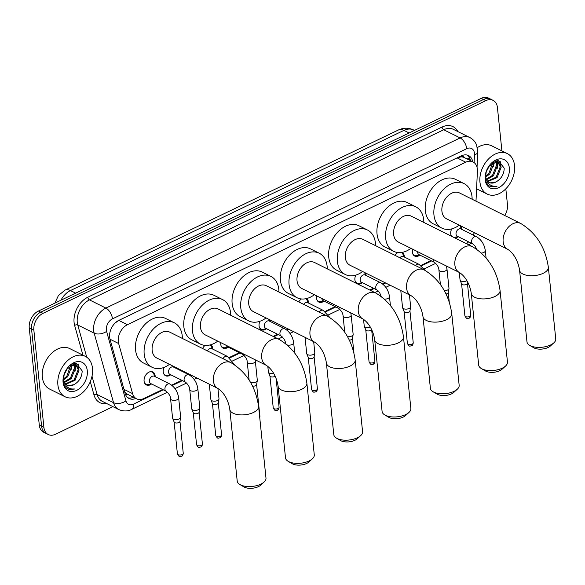 <?xml version="1.0" encoding="UTF-8"?>
<svg xmlns="http://www.w3.org/2000/svg" width="585" height="585" viewBox="0 0 585 585"><rect width="100%" height="100%" fill="white"/><g stroke="black" fill="none" stroke-linecap="round" stroke-linejoin="round"><path stroke-width="0.88" d="M151.559 383.972A7.232 5.075 -63.5 0 1 146.389 384.93A7.232 5.075 -63.5 0 1 144.085 381.12A7.232 5.075 -63.5 0 1 146.776 373.764A7.232 5.075 -63.5 0 1 152.846 371.987A7.232 5.075 -63.5 0 1 155.149 375.804A7.232 5.075 -63.5 0 1 155.186 376.696M174.33 366.751A7.232 5.075 -63.5 0 1 174.352 367.49M170.725 374.766A7.232 5.075 -63.5 0 1 165.555 375.731A7.232 5.075 -63.5 0 1 163.244 371.914A7.232 5.075 -63.5 0 1 164.041 367.402M210.885 344.704A7.232 5.075 -63.5 0 1 212.648 348.185A7.232 5.075 -63.5 0 1 212.684 349.077M228.223 347.154A7.232 5.075 -63.5 0 1 223.053 348.112A7.232 5.075 -63.5 0 1 220.742 344.294A7.232 5.075 -63.5 0 1 220.757 342.62M270.043 319.922A7.232 5.075 -63.5 0 1 270.146 320.565A7.232 5.075 -63.5 0 1 270.182 321.457M266.555 328.741A7.232 5.075 -63.5 0 1 261.385 329.699A7.232 5.075 -63.5 0 1 259.075 325.882A7.232 5.075 -63.5 0 1 259.916 321.275M306.555 298.562A7.232 5.075 -63.5 0 1 308.478 302.152A7.232 5.075 -63.5 0 1 308.514 303.045M324.046 301.121A7.232 5.075 -63.5 0 1 318.876 302.079A7.232 5.075 -63.5 0 1 316.573 298.27A7.232 5.075 -63.5 0 1 316.69 295.9M365.625 273.027A7.232 5.075 -63.5 0 1 365.969 274.541A7.232 5.075 -63.5 0 1 366.005 275.425M362.378 282.709A7.232 5.075 -63.5 0 1 357.208 283.666A7.232 5.075 -63.5 0 1 354.898 279.857A7.232 5.075 -63.5 0 1 355.804 275.104M402.129 252.384A7.232 5.075 -63.5 0 1 404.301 256.128A7.232 5.075 -63.5 0 1 404.337 257.02M419.876 255.089A7.232 5.075 -63.5 0 1 414.707 256.055A7.232 5.075 -63.5 0 1 412.396 252.237A7.232 5.075 -63.5 0 1 412.666 249.203M460.943 225.993A7.232 5.075 -63.5 0 1 461.799 228.508A7.232 5.075 -63.5 0 1 461.836 229.4M458.209 236.684A7.232 5.075 -63.5 0 1 455.064 238.007M451.518 236.245A7.232 5.075 -63.5 0 1 450.728 233.824A7.232 5.075 -63.5 0 1 451.715 228.903M475.993 201.174L477.418 171.2A13.557 9.521 116.5 0 0 477.36 169.072A13.557 9.521 116.5 0 0 473.031 161.921A13.557 9.521 116.5 0 0 465.762 162.206L127.435 324.712A13.557 9.521 116.5 0 0 118.653 343.534L132.605 393.647A13.557 9.521 116.5 0 0 136.561 398.816A13.557 9.521 116.5 0 0 143.837 398.531L162.637 389.5M461.112 156.809L460.929 156.897A13.557 9.521 -63.5 0 1 464.395 157.614A13.557 9.521 -63.5 0 1 464.541 157.687A4.519 3.174 116.5 0 0 461.112 156.809A13.557 7.166 -115.7 0 0 461.009 156.005M112.042 326.971A4.519 3.174 116.5 0 0 112.035 327.015A13.557 9.521 -63.5 0 1 115.15 322.986L115.099 323.008M124.671 391.855L127.164 394.093L136.561 398.816M460.929 156.897L457.097 157.884L118.777 320.397L115.15 322.986M112.035 327.015L111.391 328.2M466.289 243.601A13.557 9.521 116.5 0 0 468.643 241.883M473.338 235.133A13.557 9.521 116.5 0 0 474.172 232.589M171.69 385.149L181.803 380.294M190.856 375.943L191.836 375.475M229.188 357.53L239.302 352.675M273.151 336.412L277.634 334.262M286.679 329.918L288.42 329.077M325.011 311.505L335.132 306.642M369.742 290.021L373.457 288.229M382.51 283.886L385.01 282.687M420.842 265.473L430.955 260.617M394.933 255.309A7.232 5.075 -63.5 0 1 397.917 252.559M298.745 301.904A7.232 5.075 -63.5 0 1 301.45 298.972M202.6 348.514A7.232 5.075 -63.5 0 1 205.101 345.384M112.942 406.648L55.509 434.238A13.557 9.521 -63.5 0 1 48.233 434.523A13.557 9.521 -63.5 0 1 43.904 427.372L33.857 330.181L31.553 329.033A13.557 9.521 -63.5 0 1 40.709 312.193L483.517 99.494A13.557 9.521 -63.5 0 1 490.793 99.209A13.557 9.521 -63.5 0 0 483.517 99.494L40.709 312.193A13.557 9.521 -63.5 0 0 31.553 329.033L41.601 426.224L31.553 329.033L29.25 327.885A13.557 9.521 -63.5 0 1 38.405 311.044L481.214 98.346A13.557 9.521 -63.5 0 1 488.49 98.061L493.096 100.357A13.557 9.521 -63.5 0 1 497.425 107.508L501.908 150.901M48.233 434.523L45.93 433.375A13.557 9.521 -63.5 0 1 41.601 426.224A13.557 9.521 -63.5 0 0 45.93 433.375L43.626 432.227A13.557 9.521 -63.5 0 1 39.29 425.076L29.25 327.885M472.746 161.774A13.557 9.521 116.5 0 0 468.556 155.588A13.557 9.521 116.5 0 0 461.28 155.873L118.799 320.383A13.557 9.521 116.5 0 0 110.017 339.198L125.08 393.332A13.557 9.521 116.5 0 0 129.044 398.502A13.557 9.521 116.5 0 0 135.822 398.443M467.342 155.127A13.557 9.521 -63.5 0 1 470.442 160.626M505.828 188.823L507.466 204.699A13.557 9.521 -63.5 0 1 504.738 215.499M33.857 330.181A13.557 9.521 -63.5 0 1 43.012 313.341L485.821 100.642A13.557 9.521 -63.5 0 1 493.096 100.357M474.735 232.867L474.004 233.218M133.519 397.295A13.557 9.521 -63.5 0 1 127.947 397.822M479.949 182.14A22.603 15.868 -63.5 0 1 488.358 159.149A22.603 15.868 -63.5 0 1 507.327 153.599A22.603 15.868 -63.5 0 1 514.544 165.518A22.603 15.868 -63.5 0 1 506.135 188.509A22.603 15.868 -63.5 0 1 487.166 194.059A22.603 15.868 -63.5 0 1 479.949 182.14M477.382 147.595A22.603 15.868 -63.5 0 1 491.773 145.848L507.327 153.599M486.332 171.12L485.374 178.388C485.704 181.562 486.881 183.982 488.899 185.657L489.916 186.279L497.023 186.257C490.932 186.893 487.203 183.917 485.828 177.328A11.298 7.934 -63.5 0 0 489.323 182.505A11.298 7.934 -63.5 0 0 495.992 181.95C501.265 178.886 504.007 174.301 504.226 168.195L498.559 160.743L488.804 166.33M509.352 168.012A15.817 11.108 -63.5 0 1 498.676 187.661A15.817 11.108 -63.5 0 1 485.133 179.646A15.817 11.108 -63.5 0 1 486.267 171.295A15.817 11.108 -63.5 0 1 488.614 166.593A15.817 11.108 -63.5 0 1 501.235 158.849A15.817 11.108 -63.5 0 1 509.352 168.012M487.539 181.116L496.175 177.175L500.226 166.849L497.557 161.387L497.265 168.304M487.897 181.496L497.089 177.635L501.14 167.31L498.025 161.592L495.436 161.094L496.57 165.029L492.519 175.354L486.34 179.134M486.603 179.705L493.433 175.807L497.484 165.482L495.985 161.087M485.623 176.158L488.863 173.533L492.833 162.359M485.762 177.021L489.777 173.986L493.82 163.661L493.579 161.906M485.952 172.341L489.894 164.948M498.025 161.592L496.38 160.846M485.535 174.235L485.828 177.328M489.104 182.388L490.574 182.849L495.992 181.95M493.608 166.484L494.149 161.606M497.528 161.343L497.367 160.714M501.023 166.198L500.146 161.138M489.725 186.176L491.685 186.798L497.023 186.257M57.893 384.864A22.603 15.868 -63.5 0 1 66.302 361.881A22.603 15.868 -63.5 0 1 85.271 356.331A22.603 15.868 -63.5 0 1 92.489 368.25A22.603 15.868 -63.5 0 1 84.079 391.241A22.603 15.868 -63.5 0 1 65.111 396.784A22.603 15.868 -63.5 0 1 57.893 384.864M65.111 396.784L49.557 389.032A22.603 15.868 -63.5 0 1 42.339 377.113A22.603 15.868 -63.5 0 1 50.749 354.122A22.603 15.868 -63.5 0 1 69.717 348.58L85.271 356.331M64.284 373.844L63.319 381.12C63.655 384.286 64.825 386.714 66.844 388.381L67.867 389.003L74.968 388.981C68.884 389.625 65.147 386.648 63.772 380.053A11.298 7.934 -63.5 0 0 67.268 385.237A11.298 7.934 -63.5 0 0 73.944 384.681C79.209 381.617 81.959 377.032 82.178 370.927L76.503 363.468L66.748 369.062M87.297 370.744A15.817 11.108 -63.5 0 1 76.62 390.385A15.817 11.108 -63.5 0 1 63.085 382.378A15.817 11.108 -63.5 0 1 64.218 374.02A15.817 11.108 -63.5 0 1 66.558 369.325A15.817 11.108 -63.5 0 1 79.18 361.581A15.817 11.108 -63.5 0 1 87.297 370.744M65.491 383.848L74.12 379.906L78.171 369.581L75.502 364.119M65.849 384.228L75.041 380.36L79.085 370.034L75.97 364.323L73.388 363.819M64.291 381.866L70.463 378.085L74.514 367.753L73.359 363.826M64.547 382.436L71.377 378.539L75.428 368.214L73.937 363.811M63.568 378.89L66.807 376.257L70.778 365.084M63.706 379.753L67.721 376.718L71.772 366.385L71.524 364.63M63.897 375.073L67.838 367.68M75.97 364.323L74.332 363.577M63.48 376.967L63.772 380.053M67.048 385.12L68.525 385.581L73.944 384.681M71.56 369.215L72.101 364.338M75.216 371.036L75.48 364.111M75.472 364.075L75.311 363.446M78.968 368.923L78.09 363.863M67.677 388.908L69.637 389.53L74.968 388.981M553.827 342.861L550.339 346.035A9.945 4.746 174.1 0 1 548.108 347.49A9.945 4.746 174.1 0 1 533.732 347.753L529.666 345.355A14.464 6.903 -5.9 0 0 550.58 344.974A14.464 6.903 -5.9 0 0 553.827 342.861A14.464 6.903 -5.9 0 0 555.75 338.89L548.342 267.221A14.464 6.903 174.1 0 1 543.172 273.305A14.464 6.903 174.1 0 1 528.167 275.52A14.464 6.903 174.1 0 1 519.568 270.197L526.975 341.867A14.464 6.903 -5.9 0 0 529.666 345.355M507.773 249.334A14.464 10.157 116.5 0 1 503.151 241.707A14.464 10.157 116.5 0 1 512.913 223.748A14.464 10.157 116.5 0 1 520.679 223.448L459.437 192.918A14.464 10.157 116.5 0 0 447.298 196.472A14.464 10.157 116.5 0 0 441.916 211.185A14.464 10.157 116.5 0 0 446.53 218.812L507.773 249.334C515.027 254.124 518.551 263.33 519.568 270.197M459.24 225.145A24.862 17.455 -63.5 0 1 441.894 228.121A24.862 17.455 -63.5 0 1 433.96 215.009A24.862 17.455 -63.5 0 1 443.211 189.715A24.862 17.455 -63.5 0 1 464.073 183.617A24.862 17.455 -63.5 0 1 472.015 196.728A24.862 17.455 -63.5 0 1 472.146 199.258M441.894 228.121L433.251 223.814A24.862 17.455 -63.5 0 1 425.317 210.702A24.862 17.455 -63.5 0 1 434.567 185.408A24.862 17.455 -63.5 0 1 455.43 179.31L464.073 183.617M505.535 366.056L502.047 369.23A9.945 4.746 174.1 0 1 499.817 370.685A9.945 4.746 174.1 0 1 485.44 370.948L481.375 368.557A14.464 6.903 -5.9 0 0 502.288 368.17A14.464 6.903 -5.9 0 0 505.535 366.056A14.464 6.903 -5.9 0 0 507.458 362.086L500.051 290.423A14.464 6.903 174.1 0 1 494.881 296.5A14.464 6.903 174.1 0 1 479.875 298.716A14.464 6.903 174.1 0 1 471.276 293.392L478.684 365.062A14.464 6.903 -5.9 0 0 481.375 368.557M459.474 272.537A14.464 10.157 116.5 0 1 454.859 264.903A14.464 10.157 116.5 0 1 464.622 246.943A14.464 10.157 116.5 0 1 472.38 246.643L411.145 216.121A14.464 10.157 116.5 0 0 398.999 219.667A14.464 10.157 116.5 0 0 393.617 234.38A14.464 10.157 116.5 0 0 398.239 242.007L459.474 272.537C466.735 277.319 470.252 286.533 471.276 293.392M410.948 248.34A24.862 17.455 -63.5 0 1 393.603 251.316A24.862 17.455 -63.5 0 1 385.661 238.205A24.862 17.455 -63.5 0 1 394.912 212.918A24.862 17.455 -63.5 0 1 415.781 206.812A24.862 17.455 -63.5 0 1 423.716 219.923A24.862 17.455 -63.5 0 1 423.847 222.454M393.603 251.316L384.959 247.009A24.862 17.455 -63.5 0 1 377.025 233.898A24.862 17.455 -63.5 0 1 386.275 208.611A24.862 17.455 -63.5 0 1 407.138 202.505L415.781 206.812M457.236 389.259L453.755 392.433A9.945 4.746 174.1 0 1 451.518 393.88A9.945 4.746 174.1 0 1 437.141 394.144L433.083 391.753A14.464 6.903 -5.9 0 0 453.989 391.365A14.464 6.903 -5.9 0 0 457.236 389.259A14.464 6.903 -5.9 0 0 459.159 385.288L451.759 313.618A14.464 6.903 174.1 0 1 446.589 319.695A14.464 6.903 174.1 0 1 431.576 321.911A14.464 6.903 174.1 0 1 422.977 316.595L430.384 388.257A14.464 6.903 -5.9 0 0 433.083 391.753M411.182 295.732A14.464 10.157 116.5 0 1 406.568 288.105A14.464 10.157 116.5 0 1 416.33 270.146A14.464 10.157 116.5 0 1 424.088 269.839L362.846 239.316A14.464 10.157 116.5 0 0 350.707 242.87A14.464 10.157 116.5 0 0 345.325 257.583A14.464 10.157 116.5 0 0 349.947 265.21L411.182 295.732C418.436 300.514 421.96 309.728 422.977 316.595M362.649 271.542A24.862 17.455 -63.5 0 1 345.304 274.511A24.862 17.455 -63.5 0 1 337.37 261.4A24.862 17.455 -63.5 0 1 346.62 236.113A24.862 17.455 -63.5 0 1 367.49 230.015A24.862 17.455 -63.5 0 1 375.424 243.126A24.862 17.455 -63.5 0 1 375.555 245.649M345.304 274.511L336.667 270.204A24.862 17.455 -63.5 0 1 328.726 257.093A24.862 17.455 -63.5 0 1 337.976 231.806A24.862 17.455 -63.5 0 1 358.846 225.708L367.49 230.015M408.944 412.454L405.456 415.628A9.945 4.746 174.1 0 1 403.226 417.083A9.945 4.746 174.1 0 1 388.849 417.346L384.784 414.948A14.464 6.903 -5.9 0 0 405.697 414.568A14.464 6.903 -5.9 0 0 408.944 412.454A14.464 6.903 -5.9 0 0 410.867 408.484L403.46 336.814A14.464 6.903 174.1 0 1 398.29 342.898A14.464 6.903 174.1 0 1 383.285 345.113A14.464 6.903 174.1 0 1 374.685 339.79L382.093 411.46A14.464 6.903 -5.9 0 0 384.784 414.948M362.89 318.927A14.464 10.157 116.5 0 1 358.269 311.3A14.464 10.157 116.5 0 1 368.038 293.341A14.464 10.157 116.5 0 1 375.797 293.034L314.555 262.511A14.464 10.157 116.5 0 0 302.416 266.065A14.464 10.157 116.5 0 0 297.034 280.778A14.464 10.157 116.5 0 0 301.648 288.405L362.89 318.927C370.144 323.717 373.669 332.923 374.685 339.79M314.357 294.738A24.862 17.455 -63.5 0 1 297.012 297.707A24.862 17.455 -63.5 0 1 289.078 284.602A24.862 17.455 -63.5 0 1 298.328 259.309A24.862 17.455 -63.5 0 1 319.191 253.21A24.862 17.455 -63.5 0 1 327.132 266.321A24.862 17.455 -63.5 0 1 327.264 268.844M297.012 297.707L288.368 293.399A24.862 17.455 -63.5 0 1 280.434 280.295A24.862 17.455 -63.5 0 1 289.685 255.001A24.862 17.455 -63.5 0 1 310.555 248.903L319.191 253.21M360.652 435.649L357.164 438.823A9.945 4.746 174.1 0 1 354.934 440.278A9.945 4.746 174.1 0 1 340.558 440.542L336.492 438.15A14.464 6.903 -5.9 0 0 357.406 437.763A14.464 6.903 -5.9 0 0 360.652 435.649A14.464 6.903 -5.9 0 0 362.576 431.679L355.168 360.009A14.464 6.903 174.1 0 1 349.998 366.093A14.464 6.903 174.1 0 1 334.993 368.309A14.464 6.903 174.1 0 1 326.393 362.985L333.801 434.655A14.464 6.903 -5.9 0 0 336.492 438.15M314.598 342.123A14.464 10.157 116.5 0 1 309.977 334.496A14.464 10.157 116.5 0 1 319.739 316.536A14.464 10.157 116.5 0 1 327.498 316.236L266.263 285.714A14.464 10.157 116.5 0 0 254.124 289.261A14.464 10.157 116.5 0 0 248.742 303.973A14.464 10.157 116.5 0 0 253.356 311.6L314.598 342.123C321.852 346.912 325.377 356.126 326.393 362.985M266.065 317.933A24.862 17.455 -63.5 0 1 248.72 320.909A24.862 17.455 -63.5 0 1 240.779 307.798A24.862 17.455 -63.5 0 1 250.036 282.511A24.862 17.455 -63.5 0 1 270.899 276.405A24.862 17.455 -63.5 0 1 278.833 289.517A24.862 17.455 -63.5 0 1 278.965 292.047M248.72 320.909L240.077 316.602A24.862 17.455 -63.5 0 1 232.143 303.491A24.862 17.455 -63.5 0 1 241.393 278.204A24.862 17.455 -63.5 0 1 262.255 272.098L270.899 276.405M312.361 458.845L308.873 462.026A9.945 4.746 174.1 0 1 306.635 463.474A9.945 4.746 174.1 0 1 292.259 463.737L288.2 461.346A14.464 6.903 -5.9 0 0 309.114 460.958A14.464 6.903 -5.9 0 0 312.361 458.845A14.464 6.903 -5.9 0 0 314.284 454.881L306.876 383.212A14.464 6.903 174.1 0 1 301.706 389.288A14.464 6.903 174.1 0 1 286.694 391.504A14.464 6.903 174.1 0 1 278.102 386.18L285.502 457.85A14.464 6.903 -5.9 0 0 288.2 461.346M266.299 365.325A14.464 10.157 116.5 0 1 261.685 357.698A14.464 10.157 116.5 0 1 271.447 339.731A14.464 10.157 116.5 0 1 279.206 339.432L217.964 308.909A14.464 10.157 116.5 0 0 205.825 312.456A14.464 10.157 116.5 0 0 200.443 327.169A14.464 10.157 116.5 0 0 205.064 334.803L266.299 365.325C273.553 370.108 277.078 379.321 278.102 386.18M217.766 341.135A24.862 17.455 -63.5 0 1 200.428 344.104A24.862 17.455 -63.5 0 1 192.487 330.993A24.862 17.455 -63.5 0 1 201.737 305.706A24.862 17.455 -63.5 0 1 222.607 299.608A24.862 17.455 -63.5 0 1 230.541 312.712A24.862 17.455 -63.5 0 1 230.673 315.242M200.428 344.104L191.785 339.797A24.862 17.455 -63.5 0 1 183.844 326.686A24.862 17.455 -63.5 0 1 193.094 301.399A24.862 17.455 -63.5 0 1 213.964 295.301L222.607 299.608M264.062 482.047L260.574 485.221A9.945 4.746 174.1 0 1 258.343 486.669A9.945 4.746 174.1 0 1 243.967 486.939L239.908 484.541A14.464 6.903 -5.9 0 0 260.815 484.153A14.464 6.903 -5.9 0 0 264.062 482.047A14.464 6.903 -5.9 0 0 265.985 478.077L258.577 406.407A14.464 6.903 174.1 0 1 253.407 412.491A14.464 6.903 174.1 0 1 238.402 414.707A14.464 6.903 174.1 0 1 229.803 409.383L237.21 481.053A14.464 6.903 -5.9 0 0 239.908 484.541M218.008 388.52A14.464 10.157 116.5 0 1 213.393 380.893A14.464 10.157 116.5 0 1 223.156 362.934A14.464 10.157 116.5 0 1 230.914 362.627L169.672 332.104A14.464 10.157 116.5 0 0 157.533 335.658A14.464 10.157 116.5 0 0 152.151 350.371A14.464 10.157 116.5 0 0 156.765 357.998L218.008 388.52C225.262 393.303 228.786 402.517 229.803 409.383M169.474 364.331A24.862 17.455 -63.5 0 1 152.129 367.3A24.862 17.455 -63.5 0 1 144.195 354.188A24.862 17.455 -63.5 0 1 153.445 328.902A24.862 17.455 -63.5 0 1 174.308 322.803A24.862 17.455 -63.5 0 1 182.249 335.914A24.862 17.455 -63.5 0 1 182.381 338.437M152.129 367.3L143.486 362.992A24.862 17.455 -63.5 0 1 135.552 349.881A24.862 17.455 -63.5 0 1 144.802 324.595A24.862 17.455 -63.5 0 1 165.672 318.496L174.308 322.803M461.631 229.298L460.417 226.651A6.779 4.76 116.5 0 0 459.269 225.159M460.958 228.962A4.066 2.859 116.5 0 0 457.543 229.964A4.066 2.859 116.5 0 0 456.029 234.095A4.066 2.859 116.5 0 0 457.331 236.245L472.885 243.996A4.066 2.859 116.5 0 1 471.583 241.854A4.066 2.859 116.5 0 1 474.135 236.903A4.066 2.859 116.5 0 1 476.512 236.713L460.958 228.962M451.093 235.382A6.779 4.76 116.5 0 0 451.912 236.442M453.514 237.239A6.779 4.76 116.5 0 0 455.159 237.203L458.004 236.581M466.867 280.734A4.066 1.945 174.1 0 1 466.684 280.829A4.066 1.945 174.1 0 1 460.98 281.034A4.066 1.945 174.1 0 1 460.11 280.215A4.066 1.945 174.1 0 1 460.044 279.952L459.269 272.427M467.422 283.184A2.94 1.404 174.1 0 1 467.415 283.374A2.94 1.404 174.1 0 1 466.377 284.42A2.94 1.404 174.1 0 1 462.252 284.566A2.94 1.404 174.1 0 1 461.623 283.974A2.94 1.404 174.1 0 1 461.58 283.791M417.69 251.704A4.066 2.859 116.5 0 0 417.697 252.508A4.066 2.859 116.5 0 0 418.999 254.658L434.553 262.409A4.066 2.859 116.5 0 1 433.251 260.259A4.066 2.859 116.5 0 1 433.251 259.462M440.395 284.471L438.896 269.956A4.066 1.945 174.1 0 0 441.2 271.44A4.066 1.945 174.1 0 0 445.339 270.921A4.066 1.945 174.1 0 0 445.536 270.833A4.066 1.945 174.1 0 0 446.991 269.122L448.973 288.325A4.066 1.945 174.1 0 1 448.966 288.588A4.066 1.945 174.1 0 1 447.518 290.036A4.066 1.945 174.1 0 1 444.337 290.716M448.256 292.39A2.94 1.404 174.1 0 1 448.249 292.58A2.94 1.404 174.1 0 1 447.211 293.626A2.94 1.404 174.1 0 1 446.033 294.006M412.761 253.795A6.779 4.76 116.5 0 0 414.334 255.36A6.779 4.76 116.5 0 0 416.827 255.616L419.672 254.994M404.133 256.917L402.926 254.263A6.779 4.76 116.5 0 0 401.361 252.508M425.083 270.358L419.014 264.332L403.46 256.581A4.066 2.859 116.5 0 0 399.869 257.773M409.42 294.847L410.648 306.737A4.066 1.945 174.1 0 1 410.633 307.001A4.066 1.945 174.1 0 1 409.193 308.449A4.066 1.945 174.1 0 1 403.482 308.646A4.066 1.945 174.1 0 1 402.619 307.827A4.066 1.945 174.1 0 1 402.553 307.571L400.791 290.555M409.931 310.803A2.94 1.404 174.1 0 1 409.924 310.993A2.94 1.404 174.1 0 1 408.878 312.039A2.94 1.404 174.1 0 1 404.754 312.185A2.94 1.404 174.1 0 1 404.133 311.593A2.94 1.404 174.1 0 1 404.081 311.403M365.808 275.33L364.594 272.676A6.779 4.76 116.5 0 0 364.484 272.456M365.128 274.994A4.066 2.859 116.5 0 0 361.713 275.988A4.066 2.859 116.5 0 0 360.199 280.127A4.066 2.859 116.5 0 0 361.501 282.27L377.054 290.028A4.066 2.859 116.5 0 1 375.76 287.878A4.066 2.859 116.5 0 1 378.312 282.928A4.066 2.859 116.5 0 1 380.689 282.745L365.128 274.994M355.263 281.414A6.779 4.76 116.5 0 0 356.835 282.979A6.779 4.76 116.5 0 0 359.329 283.235L362.173 282.606M370.261 327.103A4.066 1.945 174.1 0 1 365.157 327.059A4.066 1.945 174.1 0 1 364.287 326.24A4.066 1.945 174.1 0 1 364.221 325.984L363.534 319.3M371.563 329.523A2.94 1.404 174.1 0 1 370.546 330.452A2.94 1.404 174.1 0 1 366.429 330.598A2.94 1.404 174.1 0 1 365.8 330.006A2.94 1.404 174.1 0 1 365.749 329.816M321.867 298.482A4.066 2.859 116.5 0 0 321.874 298.54A4.066 2.859 116.5 0 0 323.169 300.683L338.722 308.434A4.066 2.859 116.5 0 1 337.428 306.291A4.066 2.859 116.5 0 1 337.421 306.233M344.748 332.214L343.073 315.988A4.066 1.945 174.1 0 0 345.377 317.465A4.066 1.945 174.1 0 0 349.508 316.953A4.066 1.945 174.1 0 0 349.713 316.858A4.066 1.945 174.1 0 0 351.161 315.154L353.15 334.349A4.066 1.945 174.1 0 1 353.135 334.62A4.066 1.945 174.1 0 1 351.695 336.061A4.066 1.945 174.1 0 1 347.512 336.689M352.433 338.423A2.94 1.404 174.1 0 1 352.426 338.613A2.94 1.404 174.1 0 1 351.38 339.651A2.94 1.404 174.1 0 1 349.318 340.141M316.931 299.827A6.779 4.76 116.5 0 0 318.503 301.392A6.779 4.76 116.5 0 0 320.997 301.648L323.841 301.019M308.31 302.942L307.096 300.295A6.779 4.76 116.5 0 0 305.831 298.723M329.903 317.56L323.191 310.364L307.637 302.606A4.066 2.859 116.5 0 0 303.63 304.339M313.67 341.662L314.818 352.762A4.066 1.945 174.1 0 1 314.81 353.033A4.066 1.945 174.1 0 1 313.363 354.473A4.066 1.945 174.1 0 1 307.659 354.678A4.066 1.945 174.1 0 1 306.789 353.859A4.066 1.945 174.1 0 1 306.723 353.603L305.048 337.37M314.101 356.828A2.94 1.404 174.1 0 1 314.094 357.025A2.94 1.404 174.1 0 1 313.055 358.064A2.94 1.404 174.1 0 1 308.931 358.21A2.94 1.404 174.1 0 1 308.302 357.625A2.94 1.404 174.1 0 1 308.258 357.435M269.305 321.019A4.066 2.859 116.5 0 0 265.89 322.021A4.066 2.859 116.5 0 0 264.376 326.159A4.066 2.859 116.5 0 0 265.678 328.302L281.231 336.053A4.066 2.859 116.5 0 1 279.93 333.911A4.066 2.859 116.5 0 1 282.482 328.96A4.066 2.859 116.5 0 1 284.858 328.77L269.305 321.019M259.44 327.446A6.779 4.76 116.5 0 0 261.005 329.004A6.779 4.76 116.5 0 0 263.506 329.267L266.351 328.638M273.597 373.369A4.066 1.945 174.1 0 1 269.327 373.091A4.066 1.945 174.1 0 1 268.457 372.272A4.066 1.945 174.1 0 1 268.391 372.009L267.806 366.327M275.133 376.243A2.94 1.404 174.1 0 1 274.723 376.477A2.94 1.404 174.1 0 1 270.599 376.623A2.94 1.404 174.1 0 1 269.97 376.031A2.94 1.404 174.1 0 1 269.926 375.848M249.108 380.053L247.243 362.02A4.066 1.945 174.1 0 0 249.546 363.497A4.066 1.945 174.1 0 0 253.685 362.985A4.066 1.945 174.1 0 0 253.883 362.89A4.066 1.945 174.1 0 0 255.338 361.179L257.32 380.382A4.066 1.945 174.1 0 1 257.312 380.645A4.066 1.945 174.1 0 1 255.864 382.093A4.066 1.945 174.1 0 1 250.57 382.466M256.603 384.447A2.94 1.404 174.1 0 1 256.596 384.637A2.94 1.404 174.1 0 1 255.557 385.683A2.94 1.404 174.1 0 1 252.537 386.137M221.108 345.852A6.779 4.76 116.5 0 0 222.68 347.417A6.779 4.76 116.5 0 0 225.174 347.673L228.018 347.051M226.212 345.34A4.066 2.859 116.5 0 0 227.346 346.715L242.899 354.466A4.066 2.859 116.5 0 1 241.766 353.091M212.479 348.974L211.265 346.32A6.779 4.76 116.5 0 0 210.198 344.901M234.651 364.799L227.36 356.389L211.807 348.638A4.066 2.859 116.5 0 0 207.47 350.941M217.927 388.477L218.995 398.794A4.066 1.945 174.1 0 1 218.98 399.058A4.066 1.945 174.1 0 1 217.54 400.506A4.066 1.945 174.1 0 1 211.828 400.71A4.066 1.945 174.1 0 1 210.966 399.891A4.066 1.945 174.1 0 1 210.9 399.628L209.298 384.184M218.278 402.86A2.94 1.404 174.1 0 1 218.271 403.05A2.94 1.404 174.1 0 1 217.225 404.096A2.94 1.404 174.1 0 1 213.101 404.242A2.94 1.404 174.1 0 1 212.479 403.65A2.94 1.404 174.1 0 1 212.428 403.467M173.474 367.051A4.066 2.859 116.5 0 0 170.059 368.045A4.066 2.859 116.5 0 0 168.546 372.184A4.066 2.859 116.5 0 0 169.847 374.334L185.401 382.085A4.066 2.859 116.5 0 1 184.107 379.936A4.066 2.859 116.5 0 1 186.652 374.985A4.066 2.859 116.5 0 1 189.035 374.802L173.474 367.051M189.745 389.632A4.066 1.945 174.1 0 0 192.048 391.116A4.066 1.945 174.1 0 0 196.187 390.597A4.066 1.945 174.1 0 0 196.385 390.509A4.066 1.945 174.1 0 0 197.84 388.798L199.829 408.001A4.066 1.945 174.1 0 1 199.814 408.264A4.066 1.945 174.1 0 1 198.373 409.712A4.066 1.945 174.1 0 1 192.662 409.909A4.066 1.945 174.1 0 1 191.8 409.091A4.066 1.945 174.1 0 1 191.734 408.835L189.745 389.632C189.686 387.102 188.238 384.579 185.401 382.085M199.112 412.067A2.94 1.404 174.1 0 1 199.105 412.257A2.94 1.404 174.1 0 1 198.059 413.303A2.94 1.404 174.1 0 1 193.942 413.449A2.94 1.404 174.1 0 1 193.313 412.856A2.94 1.404 174.1 0 1 193.262 412.674M163.61 373.471A6.779 4.76 116.5 0 0 165.182 375.036A6.779 4.76 116.5 0 0 167.676 375.292L170.52 374.671M154.988 376.594L153.775 373.939A6.779 4.76 116.5 0 0 152.063 372.104A6.779 4.76 116.5 0 0 149.87 371.789M154.316 376.257A4.066 2.859 116.5 0 0 150.901 377.252A4.066 2.859 116.5 0 0 149.387 381.391A4.066 2.859 116.5 0 0 150.681 383.541L166.235 391.292A4.066 2.859 116.5 0 1 164.941 389.142A4.066 2.859 116.5 0 1 167.493 384.191A4.066 2.859 116.5 0 1 169.869 384.009L154.316 376.257M170.586 398.838A4.066 1.945 174.1 0 0 172.882 400.323A4.066 1.945 174.1 0 0 177.021 399.804A4.066 1.945 174.1 0 0 177.218 399.716A4.066 1.945 174.1 0 0 178.674 398.005L180.663 417.207A4.066 1.945 174.1 0 1 180.648 417.471A4.066 1.945 174.1 0 1 179.207 418.918A4.066 1.945 174.1 0 1 173.504 419.116A4.066 1.945 174.1 0 1 172.633 418.297A4.066 1.945 174.1 0 1 172.568 418.041L170.586 398.838C170.52 396.301 169.072 393.785 166.235 391.292M179.946 421.273A2.94 1.404 174.1 0 1 179.939 421.463A2.94 1.404 174.1 0 1 178.893 422.509A2.94 1.404 174.1 0 1 174.776 422.655A2.94 1.404 174.1 0 1 174.147 422.063A2.94 1.404 174.1 0 1 174.096 421.873M144.444 382.678A6.779 4.76 116.5 0 0 146.016 384.243A6.779 4.76 116.5 0 0 148.51 384.499L151.354 383.87M467.21 159.018A13.557 5.133 2.7 0 0 469.346 157.482M125.607 394.795A13.557 7.62 -15.6 0 0 127.164 394.093M457.097 157.884L465.762 162.206M123.969 389.339L132.605 393.647M110.024 339.227L118.653 343.534M118.777 320.397L127.435 324.712M54.91 303.118L58.412 295.52L65.015 290.131A15.817 8.358 64.3 0 1 70.434 290.562A18.084 12.694 116.5 0 0 60.957 300.215M409.134 132.97L403.928 130.375A15.817 8.358 -115.7 0 0 398.509 129.943L401.888 128.722C405.931 127.749 409.844 128.173 413.624 129.994A18.084 12.694 116.5 0 0 403.928 130.375L70.434 290.562L75.64 293.158M38.405 311.044L43.012 313.341M481.214 98.346L485.821 100.642M39.29 425.076L43.904 427.372M474.106 162.586L474.486 154.703A9.038 6.347 116.5 0 0 474.45 153.277A9.038 6.347 116.5 0 0 466.713 148.7L112.466 318.862A9.038 6.347 116.5 0 0 106.36 330.086A9.038 6.347 116.5 0 0 106.609 331.402L125.958 400.908A9.038 6.347 116.5 0 0 133.446 404.162L163.295 389.822M125.958 400.908A9.038 5.082 -15.6 0 1 113.527 402.677L97.103 394.495A18.084 12.694 116.5 0 0 102.382 401.383L118.799 409.573A18.084 12.694 -63.5 0 1 113.527 402.677L94.178 333.179A18.084 12.694 -63.5 0 1 93.68 330.54A18.084 12.694 -63.5 0 1 105.885 308.083L460.132 137.928A18.084 12.694 -63.5 0 1 469.835 137.548L453.412 129.365A18.084 12.694 116.5 0 0 443.715 129.746L89.468 299.9A18.084 12.694 116.5 0 0 77.264 322.35A18.084 12.694 116.5 0 0 77.761 324.997L86.719 357.194M82.924 355.161L74.646 325.443A20.343 14.281 -63.5 0 1 87.823 297.209L442.07 127.047A2.26 1.192 -115.7 0 0 443.715 129.746L460.132 137.928A9.038 4.775 64.3 0 1 466.713 148.7M74.646 325.443A2.26 1.272 164.4 0 1 77.761 324.997L94.178 333.179A9.038 5.082 -15.6 0 0 106.609 331.402M442.07 127.047A20.343 14.281 -63.5 0 1 457.828 131.566M106.799 403.584A20.343 14.281 -63.5 0 1 93.995 394.941L90.302 381.654M112.466 318.862A9.038 4.775 64.3 0 0 105.885 308.083L89.468 299.9A2.26 1.192 -115.7 0 1 87.823 297.209M92.006 376.192L97.103 394.495A2.26 1.272 164.4 0 0 93.995 394.941M172.195 385.552L182.462 380.616M191.353 376.345L192.487 375.804M229.686 357.932L239.96 352.996M273.809 336.741L278.284 334.591M287.184 330.313L289.078 329.406M325.516 311.9L335.783 306.971M370.393 290.343L374.115 288.559M383.007 284.288L385.661 283.008M421.339 265.875L431.613 260.939M466.581 243.748A9.038 6.347 116.5 0 0 467.576 242.753M133.446 404.162A9.038 4.775 64.3 0 1 131.596 409.441L167.442 392.221M474.486 154.703A9.038 3.422 2.7 0 0 477.755 152.261L477.038 167.259M476.512 236.713C481.448 239.748 484.387 244.413 485.323 250.709A4.066 1.945 174.1 0 1 483.868 252.42A4.066 1.945 174.1 0 1 483.663 252.515A4.066 1.945 174.1 0 1 481.506 253.056M464.892 315.827C467.144 319.907 467.254 318.189 469.082 318.174C469.909 318.043 470.457 317.055 470.735 315.227A2.94 1.404 174.1 0 1 469.689 316.463A2.94 1.404 174.1 0 1 466.64 316.909A2.94 1.404 174.1 0 1 464.892 315.827L461.587 283.886M469.082 318.174A2.94 1.55 -115.7 0 0 469.689 316.463M419.014 264.332A4.066 2.859 116.5 0 0 416.637 264.515A4.066 2.859 116.5 0 0 415.423 265.524M407.394 343.446C409.654 347.519 409.756 345.808 411.591 345.793C412.41 345.655 412.966 344.675 413.237 342.847A2.94 1.404 174.1 0 1 412.191 344.075A2.94 1.404 174.1 0 1 409.142 344.528A2.94 1.404 174.1 0 1 407.394 343.446L404.096 311.498M411.591 345.793A2.94 1.55 -115.7 0 0 412.191 344.075M380.689 282.745C385.625 285.772 388.564 290.438 389.493 296.741A4.066 1.945 174.1 0 1 388.038 298.452A4.066 1.945 174.1 0 1 387.84 298.54A4.066 1.945 174.1 0 1 384.564 299.132M369.062 361.859C371.321 365.932 371.431 364.221 373.259 364.206C374.086 364.067 374.634 363.088 374.912 361.252A2.94 1.404 174.1 0 1 373.859 362.488A2.94 1.404 174.1 0 1 370.81 362.941A2.94 1.404 174.1 0 1 369.062 361.859L365.764 329.911M373.259 364.206A2.94 1.55 -115.7 0 0 373.859 362.488M323.191 310.364A4.066 2.859 116.5 0 0 320.814 310.547A4.066 2.859 116.5 0 0 319.191 312.09M311.571 389.478C313.823 393.551 313.933 391.84 315.761 391.826C316.587 391.687 317.136 390.707 317.414 388.871A2.94 1.404 174.1 0 1 316.361 390.107A2.94 1.404 174.1 0 1 313.311 390.561A2.94 1.404 174.1 0 1 311.571 389.478L308.266 357.53M315.761 391.826A2.94 1.55 -115.7 0 0 316.361 390.107M284.858 328.77C289.794 331.805 292.734 336.47 293.67 342.766A4.066 1.945 174.1 0 1 292.215 344.477A4.066 1.945 174.1 0 1 292.01 344.572A4.066 1.945 174.1 0 1 287.374 344.989M273.239 407.891C275.491 411.964 275.601 410.253 277.429 410.231C278.255 410.1 278.804 409.112 279.082 407.284A2.94 1.404 174.1 0 1 278.036 408.52A2.94 1.404 174.1 0 1 274.987 408.966A2.94 1.404 174.1 0 1 273.239 407.891L269.934 375.943M277.429 410.231A2.94 1.55 -115.7 0 0 278.036 408.52M259.755 417.792L259.916 416.491A2.94 1.404 174.1 0 1 259.689 417.127M227.36 356.389A4.066 2.859 116.5 0 0 224.984 356.579A4.066 2.859 116.5 0 0 223.024 358.7M215.741 435.503C218 439.584 218.103 437.865 219.938 437.851C220.757 437.719 221.313 436.732 221.583 434.904A2.94 1.404 174.1 0 1 220.538 436.139A2.94 1.404 174.1 0 1 217.488 436.585A2.94 1.404 174.1 0 1 215.741 435.503L212.443 403.562M219.938 437.851A2.94 1.55 -115.7 0 0 220.538 436.139M196.575 444.71C198.834 448.79 198.944 447.072 200.772 447.057C201.591 446.925 202.147 445.938 202.425 444.11A2.94 1.404 174.1 0 1 201.372 445.346A2.94 1.404 174.1 0 1 198.322 445.792A2.94 1.404 174.1 0 1 196.575 444.71L193.277 412.769M200.772 447.057A2.94 1.55 -115.7 0 0 201.372 445.346M177.409 453.916C179.668 457.989 179.778 456.278 181.606 456.263C182.432 456.124 182.981 455.145 183.259 453.316A2.94 1.404 174.1 0 1 182.206 454.545A2.94 1.404 174.1 0 1 179.156 454.998A2.94 1.404 174.1 0 1 177.409 453.916L174.111 421.968M181.606 456.263A2.94 1.55 -115.7 0 0 182.206 454.545M469.704 160.261L469.792 158.403M464.395 157.614L473.031 161.921M65.015 290.131L398.509 129.943M413.624 129.994L414.458 130.411M477.755 152.261L476.658 145.182C475.312 141.753 473.038 139.208 469.835 137.548M118.799 409.573C125.936 412.498 130.718 409.909 131.596 409.441M174.988 388.594L186.608 383.014M194.154 379.387L196.977 378.034M232.486 360.982L244.099 355.402M278.292 338.978L282.431 336.989M289.984 333.362L293.56 331.644M328.309 314.949L339.929 309.37M374.883 292.58L378.261 290.957M385.808 287.33L390.151 285.246M424.14 268.917L435.752 263.338M469.25 245.078L470.757 242.936M473.66 235.294L473.872 233.656M487.166 194.059L476.585 188.787M520.679 223.448C536.211 232.874 545.432 247.47 548.342 267.221M472.38 246.643C487.912 256.076 497.14 270.665 500.051 290.423M424.088 269.839C439.62 279.272 448.841 293.86 451.759 313.618M375.797 293.034C391.328 302.467 400.549 317.063 403.46 336.814M327.498 316.236C343.029 325.662 352.258 340.258 355.168 360.009M279.206 339.432C294.738 348.865 303.959 363.453 306.876 383.212M230.914 362.627C246.446 372.06 255.667 386.656 258.577 406.407M476.665 249.173L474.991 246.007L472.885 243.996M485.323 250.709L486.062 257.868M461.623 283.974L460.11 280.215M467.415 283.374L467.642 282.131M470.735 315.227L467.437 283.279M446.991 269.122L446.37 265.999M414.334 255.36L413.324 254.855M438.896 269.956C438.838 267.425 437.39 264.903 434.553 262.409M448.249 292.58L448.966 288.588M449.258 302.05L448.271 292.485M404.133 311.593L402.619 307.827M409.924 310.993L410.633 307.001M413.237 342.847L409.939 310.898M356.835 282.979L355.826 282.475M381.186 296.361L379.68 292.8L377.054 290.028M389.493 296.741L390.392 305.392M365.8 330.006L364.287 326.24M374.912 361.252L371.65 329.706M351.161 315.154L350.773 312.887M318.503 301.392L317.501 300.887M343.073 315.988C343.007 313.45 341.56 310.935 338.722 308.434M352.426 338.613L353.135 334.62M353.925 352.872L352.441 338.518M308.302 357.625L306.789 353.859M314.094 357.025L314.81 353.033M317.414 388.871L314.108 356.923M269.977 321.355L269.107 319.454M261.005 329.004L260.003 328.507M285.575 343.607C285.517 341.07 284.061 338.554 281.231 336.053M293.67 342.766L294.723 352.982M269.97 376.031L268.457 372.272M279.082 407.284L276.105 378.48M255.338 361.179L255.126 359.753M222.68 347.417L221.671 346.92M247.243 362.02C247.184 359.483 245.737 356.967 242.899 354.466M256.596 384.637L257.312 380.645M259.916 416.491L256.618 384.542M212.479 403.65L210.966 399.891M218.271 403.05L218.98 399.058M221.583 434.904L218.285 402.955M174.154 367.387L173.723 366.444M197.84 388.798C196.911 382.502 193.971 377.837 189.035 374.802M193.313 412.856L191.8 409.091M165.182 375.036L164.173 374.532M199.105 412.257L199.814 408.264M202.425 444.11L199.119 412.162M152.063 372.104L151.062 371.607M178.674 398.005C177.745 391.709 174.805 387.043 169.869 384.009M174.147 422.063L172.633 418.297M146.016 384.243L145.014 383.738M179.939 421.463L180.648 417.471M183.259 453.316L179.953 421.368"/></g></svg>
